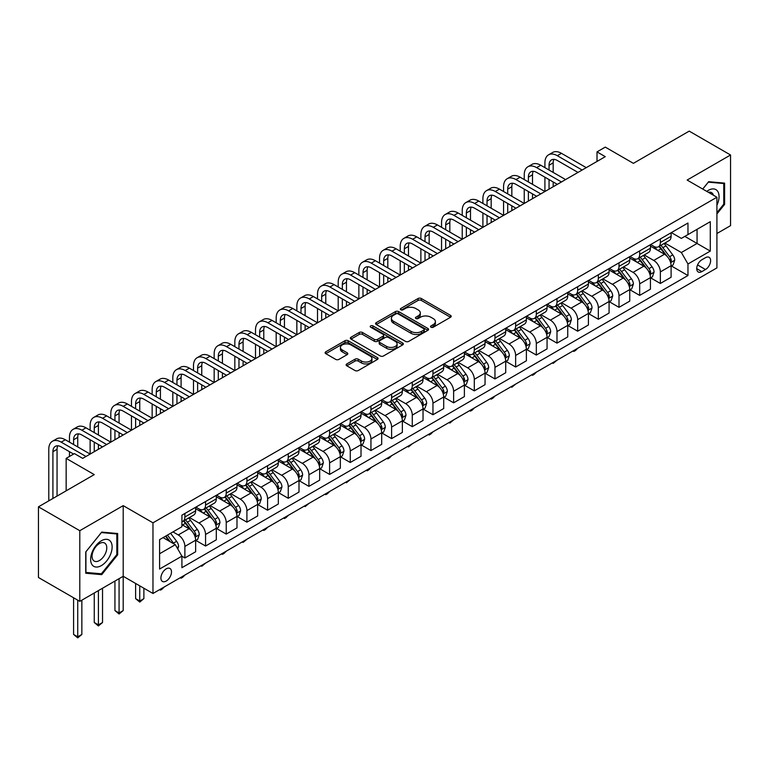 <?xml version="1.0" encoding="UTF-8"?>
<svg xmlns="http://www.w3.org/2000/svg" width="769" height="769" viewBox="0 0 769 769"><rect width="100%" height="100%" fill="white"/><g stroke="black" fill="none" stroke-linecap="round" stroke-linejoin="round"><path stroke-width="1.15" d="M431.015 327.219A1.605 0.932 0 0 0 433.293 327.219L450.538 317.261A2.297 1.327 0 0 0 451.211 316.319A2.297 1.327 0 0 0 450.538 315.386L421.316 298.516A2.297 1.327 0 0 0 418.067 298.516L400.822 308.475A1.605 0.932 0 0 0 400.351 309.128A1.605 0.932 0 0 0 400.822 309.782A1.605 0.932 0 0 0 403.1 309.782L405.33 308.494A7.344 4.239 0 0 1 415.721 308.494L418.153 309.897A7.344 4.239 0 0 1 420.307 312.896A7.344 4.239 0 0 1 418.153 315.896L415.923 317.184A1.605 0.932 0 0 0 415.452 317.847A1.605 0.932 0 0 0 415.923 318.501A1.605 0.932 0 0 0 418.192 318.501L420.422 317.213A7.344 4.239 0 0 1 430.813 317.213L433.245 318.616A7.344 4.239 0 0 1 435.398 321.615A7.344 4.239 0 0 1 433.245 324.614L431.015 325.902A1.605 0.932 0 0 0 430.544 326.556A1.605 0.932 0 0 0 431.015 327.219L431.015 325.902M166.2 581.066A7.488 4.326 120 0 0 171.093 574.472A7.488 4.326 120 0 0 169.949 568.474A7.488 4.326 120 0 0 166.2 568.849A7.488 4.326 120 0 0 161.317 575.443A7.488 4.326 120 0 0 162.461 581.441A7.488 4.326 120 0 0 166.2 581.066M346.809 363.929A2.297 1.327 0 0 0 346.137 364.871A2.297 1.327 0 0 0 346.809 365.804L355.009 370.533A2.297 1.327 0 0 0 358.258 370.533L377.406 359.479A2.297 1.327 0 0 0 378.079 358.537A2.297 1.327 0 0 0 377.406 357.604L348.194 340.734A2.297 1.327 0 0 0 344.945 340.734L325.787 351.789A2.297 1.327 0 0 0 325.114 352.731A2.297 1.327 0 0 0 325.787 353.663L335.688 359.383A2.297 1.327 0 0 0 338.937 359.383L347.136 354.653A2.297 1.327 0 0 0 347.809 353.711A2.297 1.327 0 0 0 347.136 352.779L342.224 349.943A6.142 3.547 0 0 1 340.427 347.434A6.142 3.547 0 0 1 344.214 344.156A6.142 3.547 0 0 1 350.904 344.925L370.149 356.037A6.142 3.547 0 0 1 371.946 358.537A6.142 3.547 0 0 1 368.149 361.815A6.142 3.547 0 0 1 361.459 361.046L358.258 359.2A2.297 1.327 0 0 0 355.009 359.2L346.809 363.929L346.809 365.804L355.009 361.103L355.009 359.2M716.91 233.526L730.55 225.644L730.55 154.992L689.207 131.124L633.387 163.345L605.28 147.11L597.013 151.887L605.28 156.665L82.687 458.372L74.42 453.604L66.153 458.372L66.153 490.843M79.793 530.697L79.793 601.358L123.203 576.289L123.203 505.637L79.793 530.697L38.45 506.829L94.26 474.608L66.153 458.372M123.203 505.637L152.973 522.824L716.91 197.239L716.91 267.9L152.973 593.476L152.973 522.824M730.55 154.992L687.14 180.052L716.91 197.239M405.494 341.388A2.297 1.327 0 0 0 408.733 341.388L427.891 330.334A2.297 1.327 0 0 0 428.564 329.392A2.297 1.327 0 0 0 427.891 328.459L398.669 311.589A2.297 1.327 0 0 0 395.429 311.589L376.272 322.644A2.297 1.327 0 0 0 375.599 323.586A2.297 1.327 0 0 0 376.272 324.518L405.494 341.388M371.312 327.565A1.605 0.932 0 0 1 372.946 327.786L372.946 325.883L402.648 343.032A2.297 1.327 0 0 1 403.321 343.964A2.297 1.327 0 0 1 402.648 344.906L383.5 355.96A2.297 1.327 0 0 1 380.251 355.96L351.029 339.091L351.029 337.216A2.297 1.327 0 0 0 350.356 338.158A2.297 1.327 0 0 0 351.029 339.091M351.029 337.216L359.229 332.487A2.297 1.327 0 0 1 362.478 332.487L374.32 339.331A2.297 1.327 0 0 0 377.569 339.331L383.01 336.188A2.297 1.327 0 0 0 383.683 335.255A2.297 1.327 0 0 0 383.01 334.313L370.668 327.19A1.605 0.932 0 0 1 370.197 326.537A1.605 0.932 0 0 1 371.196 325.681A1.605 0.932 0 0 1 372.946 325.883M79.793 601.358L38.45 577.49L38.45 506.829M705.5 257.682L701.857 259.778A7.248 4.181 120 0 0 697.118 266.17A7.248 4.181 120 0 0 698.233 271.976A7.248 4.181 120 0 0 701.857 271.62L705.5 269.515A7.248 4.181 120 0 0 710.229 263.133A7.248 4.181 120 0 0 709.124 257.317A7.248 4.181 120 0 0 705.5 257.682M671.347 232.613L681.353 238.39L687.967 234.574L687.967 223.02L181.917 515.182L181.917 526.736L159.587 539.627L159.587 569.041L181.917 556.15L181.917 567.705L687.967 275.533L687.967 263.978L681.353 252.52L664.906 243.033M687.967 234.574L710.287 221.683L710.287 251.088L687.967 263.978M119.07 578.682L119.07 612.96L123.203 610.576L123.203 576.289L152.973 593.476M597.013 151.887L597.013 161.432M684.823 236.391L697.06 243.456L697.06 229.325L710.287 221.683M681.353 252.52L697.06 243.456L710.287 251.088M159.587 553.757L175.303 544.692L163.057 537.627M181.917 556.247L184.887 557.958L184.887 546.403A9.353 5.402 -120 0 0 178.273 534.955L172.987 531.898M184.887 557.958L195.643 551.758L195.643 540.203A9.353 5.402 -120 0 0 189.03 528.745L181.917 524.641M195.884 540.444L205.563 546.028L205.563 534.474A9.353 5.402 -120 0 0 198.95 523.016L189.453 517.527M205.563 546.028L216.31 539.819L216.31 528.265A9.353 5.402 -120 0 0 209.697 516.806L195.643 508.694M216.56 528.505L226.23 534.09L226.23 522.536A9.353 5.402 -120 0 0 219.617 511.077L210.12 505.598M226.23 534.09L236.987 527.89L236.987 516.335A9.353 5.402 -120 0 0 230.373 504.877L216.31 496.755M237.237 516.576L246.907 522.161L246.907 510.606A9.353 5.402 -120 0 0 240.293 499.148L230.796 493.66M246.907 522.161L257.653 515.951L257.653 504.397A9.353 5.402 -120 0 0 251.04 492.939L236.987 484.826M257.903 504.637L267.583 510.222L267.583 498.668A9.353 5.402 -120 0 0 260.96 487.21L251.463 481.73M267.583 510.222L278.33 504.012L278.33 492.458A9.353 5.402 -120 0 0 271.717 481.01L257.653 472.887M278.58 492.698L288.25 498.283L288.25 486.729A9.353 5.402 -120 0 0 281.637 475.28L272.139 469.792M288.25 498.283L298.997 492.083L298.997 480.529A9.353 5.402 -120 0 0 292.383 469.071L278.33 460.958M299.247 480.769L308.927 486.354L308.927 474.8A9.353 5.402 -120 0 0 302.304 463.342L292.806 457.853M308.927 486.354L319.673 480.144L319.673 468.59A9.353 5.402 -120 0 0 313.06 457.132L298.997 449.019M319.923 468.83L329.593 474.415L329.593 462.861A9.353 5.402 -120 0 0 322.98 451.403L313.483 445.924M329.593 474.415L340.34 468.215L340.34 456.661A9.353 5.402 -120 0 0 333.727 445.203L319.673 437.08M340.59 456.892L350.27 462.486L350.27 450.932A9.353 5.402 -120 0 0 343.656 439.474L334.15 433.985M350.27 462.486L361.017 456.277L361.017 444.722A9.353 5.402 -120 0 0 354.403 433.264L340.34 425.151M361.267 444.963L370.937 450.547L370.937 438.993A9.353 5.402 -120 0 0 364.323 427.535L354.826 422.056M370.937 450.547L381.693 444.338L381.693 432.784A9.353 5.402 -120 0 0 375.07 421.325L361.017 413.213M381.933 433.024L391.613 438.609L391.613 427.055A9.353 5.402 -120 0 0 385 415.606L375.503 410.117M391.613 438.609L402.36 432.409L402.36 420.854A9.353 5.402 -120 0 0 395.747 409.396L381.693 401.283M402.61 421.095L412.28 426.68L412.28 415.125A9.353 5.402 -120 0 0 405.667 403.667L396.17 398.179M412.28 426.68L423.037 420.47L423.037 408.916A9.353 5.402 -120 0 0 416.413 397.458L402.36 389.345M423.277 409.156L432.957 414.741L432.957 403.187A9.353 5.402 -120 0 0 426.343 391.729L416.846 386.249M432.957 414.741L443.703 408.541L443.703 396.987A9.353 5.402 -120 0 0 437.09 385.529L423.037 377.406M443.953 397.217L453.623 402.812L453.623 391.258A9.353 5.402 -120 0 0 447.01 379.799L437.513 374.311M453.623 402.812L464.38 396.602L464.38 385.048A9.353 5.402 -120 0 0 457.766 373.59L443.703 365.477M464.62 385.288L474.3 390.873L474.3 379.319A9.353 5.402 -120 0 0 467.687 367.861L458.189 362.382M474.3 390.873L485.047 384.663L485.047 373.109A9.353 5.402 -120 0 0 478.433 361.651L464.38 353.538M485.297 373.349L494.967 378.934L494.967 367.38A9.353 5.402 -120 0 0 488.353 355.932L478.856 350.443M494.967 378.934L505.723 372.734L505.723 361.18A9.353 5.402 -120 0 0 499.11 349.722L485.047 341.609M505.973 361.42L515.643 367.005L515.643 355.451A9.353 5.402 -120 0 0 509.03 343.993L499.533 338.504M515.643 367.005L526.39 360.796L526.39 349.241A9.353 5.402 -120 0 0 519.777 337.783L505.723 329.67M526.64 349.482L536.32 355.067L536.32 343.512A9.353 5.402 -120 0 0 529.697 332.054L520.2 326.575M536.32 355.067L547.067 348.866L547.067 337.312A9.353 5.402 -120 0 0 540.453 325.854L526.39 317.732M547.317 337.543L556.987 343.137L556.987 331.583A9.353 5.402 -120 0 0 550.373 320.125L540.876 314.636M556.987 343.137L567.733 336.928L567.733 325.374A9.353 5.402 -120 0 0 561.12 313.915L547.067 305.802M567.983 325.614L577.663 331.199L577.663 319.644A9.353 5.402 -120 0 0 571.04 308.186L561.543 302.707M577.663 331.199L588.41 324.989L588.41 313.435A9.353 5.402 -120 0 0 581.797 301.977L567.733 293.864M588.66 313.675L598.33 319.26L598.33 307.706A9.353 5.402 -120 0 0 591.717 296.257L582.22 290.769M598.33 319.26L609.077 313.06L609.077 301.506A9.353 5.402 -120 0 0 602.463 290.048L588.41 281.935M609.327 301.746L619.007 307.331L619.007 295.777A9.353 5.402 -120 0 0 612.393 284.319L602.886 278.83M619.007 307.331L629.753 301.121L629.753 289.567A9.353 5.402 -120 0 0 623.14 278.109L609.077 269.996M630.003 289.807L639.673 295.392L639.673 283.838A9.353 5.402 -120 0 0 633.06 272.38L623.563 266.901M639.673 295.392L650.43 289.192L650.43 277.638A9.353 5.402 -120 0 0 643.807 266.18L629.753 258.057M650.67 277.869L660.35 283.463L660.35 271.909A9.353 5.402 -120 0 0 653.737 260.451L644.239 254.962M660.35 283.463L671.097 277.253L671.097 265.699A9.353 5.402 -120 0 0 664.483 254.241L650.43 246.128M650.67 244.552L653.737 246.32A9.353 5.402 -120 0 0 658.408 246.782A9.353 5.402 -120 0 0 660.35 242.495L660.35 238.967M630.003 256.481L633.06 258.249A9.353 5.402 -120 0 0 637.741 258.711A9.353 5.402 -120 0 0 639.673 254.433L639.673 250.896M609.327 268.419L612.393 270.188A9.353 5.402 -120 0 0 617.065 270.65A9.353 5.402 -120 0 0 619.007 266.372L619.007 262.835M588.66 280.358L591.717 282.117A9.353 5.402 -120 0 0 596.398 282.588A9.353 5.402 -120 0 0 598.33 278.301L598.33 274.773M567.983 292.287L571.04 294.056A9.353 5.402 -120 0 0 575.721 294.517A9.353 5.402 -120 0 0 577.663 290.24L577.663 286.702M547.317 304.226L550.373 305.995A9.353 5.402 -120 0 0 555.055 306.456A9.353 5.402 -120 0 0 556.987 302.169L556.987 298.641M526.64 316.155L529.697 317.924A9.353 5.402 -120 0 0 534.378 318.385A9.353 5.402 -120 0 0 536.32 314.108L536.32 310.57M505.973 328.094L509.03 329.863A9.353 5.402 -120 0 0 513.702 330.324A9.353 5.402 -120 0 0 515.643 326.046L515.643 322.509M485.297 340.033L488.353 341.792A9.353 5.402 -120 0 0 493.035 342.263A9.353 5.402 -120 0 0 494.967 337.976L494.967 334.448M464.62 351.962L467.687 353.73A9.353 5.402 -120 0 0 472.358 354.192A9.353 5.402 -120 0 0 474.3 349.914L474.3 346.377M443.953 363.9L447.01 365.669A9.353 5.402 -120 0 0 451.691 366.131A9.353 5.402 -120 0 0 453.623 361.843L453.623 358.316M423.277 375.83L426.343 377.598A9.353 5.402 -120 0 0 431.015 378.06A9.353 5.402 -120 0 0 432.957 373.782L432.957 370.245M402.61 387.768L405.667 389.537A9.353 5.402 -120 0 0 410.348 389.998A9.353 5.402 -120 0 0 412.28 385.721L412.28 382.183M381.933 399.707L385 401.466A9.353 5.402 -120 0 0 389.672 401.937A9.353 5.402 -120 0 0 391.613 397.65L391.613 394.122M361.267 411.636L364.323 413.405A9.353 5.402 -120 0 0 369.005 413.866A9.353 5.402 -120 0 0 370.937 409.589L370.937 406.051M340.59 423.575L343.656 425.344A9.353 5.402 -120 0 0 348.328 425.805A9.353 5.402 -120 0 0 350.27 421.518L350.27 417.99M319.923 435.504L322.98 437.273A9.353 5.402 -120 0 0 327.661 437.734A9.353 5.402 -120 0 0 329.593 433.456L329.593 429.919M299.247 447.443L302.304 449.211A9.353 5.402 -120 0 0 306.985 449.673A9.353 5.402 -120 0 0 308.927 445.395L308.927 441.858M278.58 459.381L281.637 461.14A9.353 5.402 -120 0 0 286.318 461.611A9.353 5.402 -120 0 0 288.25 457.324L288.25 453.797M257.903 471.31L260.96 473.079A9.353 5.402 -120 0 0 265.641 473.541A9.353 5.402 -120 0 0 267.583 469.263L267.583 465.726M237.237 483.249L240.293 485.018A9.353 5.402 -120 0 0 244.965 485.479A9.353 5.402 -120 0 0 246.907 481.192L246.907 477.664M216.56 495.178L219.617 496.947A9.353 5.402 -120 0 0 224.298 497.408A9.353 5.402 -120 0 0 226.23 493.131L226.23 489.593M195.884 507.117L198.95 508.886A9.353 5.402 -120 0 0 203.622 509.347A9.353 5.402 -120 0 0 205.563 505.07L205.563 501.532M671.347 265.939L687.967 275.533M658.408 246.782L669.155 240.572A9.353 5.402 -120 0 0 671.097 236.294L671.097 232.757M637.741 258.711L648.488 252.511A9.353 5.402 -120 0 0 650.43 248.224L650.43 244.696M617.065 270.65L627.812 264.44A9.353 5.402 -120 0 0 629.753 260.162L629.753 256.625M596.398 282.588L607.145 276.379A9.353 5.402 -120 0 0 609.077 272.091L609.077 268.564M575.721 294.517L586.468 288.317A9.353 5.402 -120 0 0 588.41 284.03L588.41 280.502M555.055 306.456L565.801 300.246A9.353 5.402 -120 0 0 567.733 295.969L567.733 292.431M534.378 318.385L545.125 312.185A9.353 5.402 -120 0 0 547.067 307.898L547.067 304.37M513.702 330.324L524.458 324.114A9.353 5.402 -120 0 0 526.39 319.837L526.39 316.299M493.035 342.263L503.782 336.053A9.353 5.402 -120 0 0 505.723 331.766L505.723 328.238M472.358 354.192L483.115 347.992A9.353 5.402 -120 0 0 485.047 343.705L485.047 340.177M451.691 366.131L462.438 359.921A9.353 5.402 -120 0 0 464.38 355.643L464.38 352.106M431.015 378.06L441.771 371.86A9.353 5.402 -120 0 0 443.703 367.572L443.703 364.045M410.348 389.998L421.095 383.789A9.353 5.402 -120 0 0 423.037 379.511L423.037 375.974M389.672 401.937L400.428 395.727A9.353 5.402 -120 0 0 402.36 391.44L402.36 387.912M369.005 413.866L379.751 407.666A9.353 5.402 -120 0 0 381.693 403.379L381.693 399.851M348.328 425.805L359.075 419.595A9.353 5.402 -120 0 0 361.017 415.318L361.017 411.78M327.661 437.734L338.408 431.534A9.353 5.402 -120 0 0 340.34 427.247L340.34 423.719M306.985 449.673L317.732 443.463A9.353 5.402 -120 0 0 319.673 439.186L319.673 435.648M286.318 461.611L297.065 455.402A9.353 5.402 -120 0 0 298.997 451.124L298.997 447.587M265.641 473.541L276.388 467.341A9.353 5.402 -120 0 0 278.33 463.053L278.33 459.526M244.965 485.479L255.721 479.27A9.353 5.402 -120 0 0 257.653 474.992L257.653 471.455M224.298 497.408L235.045 491.208A9.353 5.402 -120 0 0 236.987 486.921L236.987 483.393M203.622 509.347L214.378 503.137A9.353 5.402 -120 0 0 216.31 498.86L216.31 495.323M181.917 521.661A9.353 5.402 -120 0 0 182.955 521.286L193.701 515.076A9.353 5.402 -120 0 0 195.643 510.799L195.643 507.261M182.955 521.286A9.353 5.402 -120 0 0 184.887 516.999L184.887 513.471M175.303 544.692L181.917 556.15M716.91 213.965L724.6 204.391L724.6 183.118L708.634 181.695L702.722 189.049M85.744 573.232L101.71 574.654L117.667 554.805L117.667 533.523L101.71 532.1L85.744 551.95L85.744 573.232M723.773 203.92L724.6 204.391M116.84 554.324L117.667 554.805M100.018 573.684L101.71 574.654M431.659 327.44L433.245 326.527A7.344 4.239 0 0 0 435.398 323.528L435.398 321.615M420.307 312.896L420.307 314.809A7.344 4.239 0 0 1 418.153 317.808L416.567 318.722M450.509 317.27L421.316 300.419A2.297 1.327 0 0 0 418.067 300.419L401.466 310.013M427.862 330.353L398.669 313.492A2.297 1.327 0 0 0 395.429 313.492L376.301 324.537L376.272 322.644M423.834 330.045A1.605 0.932 0 0 0 424.305 329.392A1.605 0.932 0 0 0 423.834 328.738L398.188 313.935A1.605 0.932 0 0 0 395.91 313.935L393.565 315.29A7.344 4.239 0 0 0 391.411 318.289A7.344 4.239 0 0 0 393.565 321.288L411.088 331.41A7.344 4.239 0 0 0 421.479 331.41L423.834 330.045L423.834 331.958A1.605 0.932 0 0 0 424.305 331.304L424.305 329.392M391.411 318.289L391.411 320.202A7.344 4.239 0 0 0 393.565 323.201L393.565 321.288M423.834 331.958L421.479 333.323A7.344 4.239 0 0 1 411.088 333.323L393.565 323.201M351.058 339.11L359.229 334.4L359.229 332.487M383.683 335.255L383.683 337.158A2.297 1.327 0 0 1 383.01 338.1L377.569 341.234A2.297 1.327 0 0 1 374.32 341.234L362.478 334.4A2.297 1.327 0 0 0 359.229 334.4M372.946 327.786L402.62 344.925M386.624 346.425A6.142 3.547 0 0 0 393.315 347.194A6.142 3.547 0 0 0 397.102 343.916A6.142 3.547 0 0 0 395.304 341.417L388.528 337.504A2.297 1.327 0 0 0 385.279 337.504L379.848 340.638A2.297 1.327 0 0 0 379.175 341.58A2.297 1.327 0 0 0 379.848 342.513L386.624 346.425L386.624 348.338A6.142 3.547 0 0 0 393.315 349.107A6.142 3.547 0 0 0 397.102 345.829L397.102 343.916M379.175 341.58L379.175 343.483A2.297 1.327 0 0 0 379.848 344.425L379.848 342.513M386.624 348.338L379.848 344.425M371.946 358.537L371.946 360.45A6.142 3.547 0 0 1 368.149 363.727A6.142 3.547 0 0 1 361.459 362.958L358.258 361.103A2.297 1.327 0 0 0 355.009 361.103M340.427 347.434L340.427 349.347A6.142 3.547 0 0 0 342.224 351.856L342.224 349.943M347.107 354.672L342.224 351.856M377.377 359.498L348.194 342.647A2.297 1.327 0 0 0 344.945 342.647L325.816 353.682M671.097 266.084L673.086 264.94L674.73 260.162A6.2 3.576 -120 0 0 672.76 254.885L666.002 245.859A17.889 10.333 -120 0 0 664.051 243.523M657.332 250.108A17.889 10.333 -120 0 0 653.66 246.282M670.53 262.287L671.385 260.422A6.2 3.576 -120 0 0 669.616 256.702L662.859 247.676A17.889 10.333 -120 0 0 660.907 245.34M659.244 246.301A14.851 8.574 60 0 1 661.676 249.069L667.396 256.702M658.918 246.484A17.889 10.333 60 0 1 660.869 248.82L665.368 254.818M577.769 348.222L575.51 350.491L573.857 351.443L573.03 350.962M573.857 350.481L573.857 351.443M544.913 167.642L544.913 162.865A17.543 10.132 60 0 1 548.547 154.838L552.68 152.454A17.543 10.132 60 0 1 561.457 153.319L586.257 167.642M548.547 154.838A17.543 10.132 60 0 1 557.314 155.703L582.123 170.026M577.99 172.419L557.314 160.481A11.698 6.748 -120 0 0 551.469 159.904A11.698 6.748 -120 0 0 549.047 165.258L549.047 170.026M553.92 159.366A11.698 6.748 -120 0 0 553.18 162.865L553.18 172.419M549.047 179.581L549.047 189.126M553.18 181.965L553.18 186.742M503.57 191.51L503.57 186.742A17.543 10.132 60 0 1 507.204 178.706L511.337 176.322A17.543 10.132 60 0 1 520.113 177.187L544.913 191.51L544.913 177.187M650.43 278.013L652.41 276.869L654.063 272.091A6.2 3.576 -120 0 0 652.083 266.814L645.326 257.798A17.889 10.333 -120 0 0 643.374 255.462M636.655 262.046A17.889 10.333 -120 0 0 632.993 258.211M649.863 274.216L650.718 272.361A6.2 3.576 -120 0 0 648.94 268.631L642.182 259.614A17.889 10.333 -120 0 0 640.231 257.279M638.568 258.24A14.851 8.574 60 0 1 641.01 261.008L646.729 268.641M638.251 258.422A17.889 10.333 60 0 1 640.202 260.758L644.691 266.756M557.092 360.161L553.18 363.381L552.353 362.901M553.18 362.42L553.18 363.381M629.753 289.951L631.734 288.808L633.387 284.03A6.2 3.576 -120 0 0 631.416 278.753L624.659 269.736A17.889 10.333 -120 0 0 622.707 267.391M615.979 273.985A17.889 10.333 -120 0 0 612.316 270.15M629.186 286.155L630.042 284.299A6.2 3.576 -120 0 0 628.273 280.57L621.515 271.544A17.889 10.333 -120 0 0 619.564 269.208M617.901 270.169A14.851 8.574 60 0 1 620.333 272.947L626.053 280.579M617.574 270.352A17.889 10.333 60 0 1 619.526 272.697L624.024 278.686M536.426 372.1L534.167 374.359L532.513 375.31L531.687 374.83M532.513 374.359L532.513 375.31M609.077 301.89L611.067 300.737L612.72 295.969A6.2 3.576 -120 0 0 610.74 290.692L603.982 281.665A17.889 10.333 -120 0 0 602.031 279.33M595.312 285.914A17.889 10.333 -120 0 0 591.649 282.079M608.519 298.093L609.375 296.228A6.2 3.576 -120 0 0 607.597 292.499L600.839 283.482A17.889 10.333 -120 0 0 598.888 281.146M597.225 282.108A14.851 8.574 60 0 1 599.666 284.876L605.376 292.508M596.907 282.29A17.889 10.333 60 0 1 598.859 284.626L603.348 290.624M515.749 384.029L511.837 387.249L511.01 386.769M511.837 386.288L511.837 387.249M524.247 179.581L524.247 174.803A17.543 10.132 60 0 1 527.88 166.777L532.013 164.383A17.543 10.132 60 0 1 540.78 165.258L565.59 179.581M527.88 166.777A17.543 10.132 60 0 1 536.647 167.642L561.457 181.965M557.314 184.349L536.647 172.419A11.698 6.748 -120 0 0 530.802 171.833A11.698 6.748 -120 0 0 528.38 177.187L528.38 181.965M533.244 171.295A11.698 6.748 -120 0 0 532.513 174.803L532.513 184.349M528.38 191.51L528.38 201.055M532.513 193.894L532.513 198.671M482.903 203.449L482.903 198.671A17.543 10.132 60 0 1 486.527 190.645L490.67 188.251A17.543 10.132 60 0 1 499.437 189.126L524.247 203.449L524.247 189.126M507.204 178.706A17.543 10.132 60 0 1 515.97 179.581L540.78 193.894M536.647 196.287L515.97 184.349A11.698 6.748 -120 0 0 510.126 183.772A11.698 6.748 -120 0 0 507.703 189.126L507.703 193.894M512.567 183.233A11.698 6.748 -120 0 0 511.837 186.742L511.837 196.287M507.703 203.449L507.703 212.994M511.837 205.832L511.837 210.61M462.227 215.378L462.227 210.61A17.543 10.132 60 0 1 465.86 202.574L469.994 200.19A17.543 10.132 60 0 1 478.76 201.055L503.57 215.378L503.57 201.055M486.527 190.645A17.543 10.132 60 0 1 495.303 191.51L520.113 205.832M515.97 208.216L495.303 196.287A11.698 6.748 -120 0 0 489.459 195.71A11.698 6.748 -120 0 0 487.037 201.055L487.037 205.832M491.9 195.163A11.698 6.748 -120 0 0 491.17 198.671L491.17 208.216M487.037 215.378L487.037 224.933M491.17 217.771L491.17 222.539M441.55 227.316L441.55 222.539A17.543 10.132 60 0 1 445.184 214.513L449.327 212.129A17.543 10.132 60 0 1 458.093 212.994L482.903 227.316L482.903 212.994M588.41 313.819L590.39 312.675L592.043 307.898A6.2 3.576 -120 0 0 590.073 302.621L583.315 293.604A17.889 10.333 -120 0 0 581.364 291.268M574.635 297.853A17.889 10.333 -120 0 0 570.973 294.018M587.843 310.022L588.698 308.167A6.2 3.576 -120 0 0 586.93 304.437L580.172 295.421A17.889 10.333 -120 0 0 578.221 293.076M576.548 294.037A14.851 8.574 60 0 1 578.99 296.815L584.709 304.447M576.231 294.229A17.889 10.333 60 0 1 578.182 296.565L582.681 302.563M495.082 395.968L492.823 398.227L491.17 399.178L490.343 398.707M491.17 398.227L491.17 399.178M465.86 202.574A17.543 10.132 60 0 1 474.627 203.449L499.437 217.771M495.303 220.155L474.627 208.216A11.698 6.748 -120 0 0 468.782 207.64A11.698 6.748 -120 0 0 466.36 212.994L466.36 217.771M471.224 207.101A11.698 6.748 -120 0 0 470.493 210.61L470.493 220.155M466.36 227.316L466.36 236.862M470.493 229.7L470.493 234.478M420.883 239.255L420.883 234.478A17.543 10.132 60 0 1 424.517 226.451L428.65 224.058A17.543 10.132 60 0 1 437.417 224.933L462.227 239.255L462.227 224.933M716.91 205.265A15.197 8.776 120 0 0 717.612 191.202A15.197 8.776 120 0 0 706.769 191.385M713.43 195.23A10.41 6.008 120 0 0 712.719 193.721A10.41 6.008 120 0 0 711.556 192.635A10.41 6.008 120 0 0 708.364 192.308M702.751 189.068L708.307 182.157L723.773 183.541L723.773 204.16L716.91 212.696M722.745 182.955L723.773 183.541M101.373 540.77A15.197 8.776 120 0 0 90.627 559.39A15.197 8.776 120 0 0 101.373 565.6A15.197 8.776 120 0 0 112.13 546.98A15.197 8.776 120 0 0 101.373 540.77M99.422 543.558A10.41 6.008 120 0 0 92.616 552.728A10.41 6.008 120 0 0 94.212 561.072A10.41 6.008 120 0 0 99.422 560.553A10.41 6.008 120 0 0 106.218 551.383A10.41 6.008 120 0 0 104.622 543.039A10.41 6.008 120 0 0 99.422 543.558M116.84 554.564L101.373 573.809L85.917 572.424L85.917 551.806L101.373 532.571L116.84 533.955L116.84 554.564M115.811 533.359L116.84 533.955M567.733 325.758L569.723 324.614L571.377 319.837A6.2 3.576 -120 0 0 569.396 314.559L562.639 305.533A17.889 10.333 -120 0 0 560.688 303.197M553.968 309.782A17.889 10.333 -120 0 0 550.306 305.956M567.176 321.961L568.031 320.096A6.2 3.576 -120 0 0 566.253 316.376L559.496 307.35A17.889 10.333 -120 0 0 557.544 305.014M555.881 305.975A14.851 8.574 60 0 1 558.323 308.744L564.033 316.376M555.564 306.158A17.889 10.333 60 0 1 557.515 308.494L562.004 314.492M474.406 407.897L472.147 410.165L470.493 411.117L469.667 410.636M470.493 410.156L470.493 411.117M547.067 337.687L549.047 336.543L550.7 331.766A6.2 3.576 -120 0 0 548.72 326.489L541.972 317.472A17.889 10.333 -120 0 0 540.011 315.136M533.292 321.721A17.889 10.333 -120 0 0 529.63 317.885M546.499 333.89L547.355 332.035A6.2 3.576 -120 0 0 545.586 328.305L538.829 319.289A17.889 10.333 -120 0 0 536.877 316.953M535.205 317.914A14.851 8.574 60 0 1 537.646 320.683L543.366 328.315M534.888 318.097A17.889 10.333 60 0 1 536.839 320.433L541.338 326.431M453.739 419.836L449.827 423.056L449 422.575M449.827 422.094L449.827 423.056M526.39 349.626L528.38 348.482L530.033 343.705A6.2 3.576 -120 0 0 528.053 338.427L521.295 329.411A17.889 10.333 -120 0 0 519.344 327.065M512.625 333.659A17.889 10.333 -120 0 0 508.963 329.824M525.833 345.829L526.688 343.974A6.2 3.576 -120 0 0 524.91 340.244L518.152 331.218A17.889 10.333 -120 0 0 516.201 328.882M514.538 329.843A14.851 8.574 60 0 1 516.97 332.621L522.689 340.254M514.221 330.026A17.889 10.333 60 0 1 516.172 332.371L520.661 338.36M433.062 431.774L430.803 434.033L429.15 434.985L428.323 434.504M429.15 434.033L429.15 434.985M505.723 361.565L507.703 360.411L509.357 355.643A6.2 3.576 -120 0 0 507.377 350.366L500.619 341.34A17.889 10.333 -120 0 0 498.668 339.004M491.949 345.589A17.889 10.333 -120 0 0 488.286 341.753M505.156 357.768L506.012 355.903A6.2 3.576 -120 0 0 504.243 352.173L497.485 343.157A17.889 10.333 -120 0 0 495.524 340.821M493.861 341.782A14.851 8.574 60 0 1 496.303 344.55L502.022 352.183M493.544 341.965A17.889 10.333 60 0 1 495.496 344.301L499.985 350.299M412.395 443.703L408.483 446.924L407.647 446.443M408.483 445.962L408.483 446.924M485.047 373.494L487.037 372.35L488.69 367.572A6.2 3.576 -120 0 0 486.71 362.295L479.952 353.279A17.889 10.333 -120 0 0 478.001 350.943M471.282 357.527A17.889 10.333 -120 0 0 467.619 353.692M484.48 369.697L485.345 367.842A6.2 3.576 -120 0 0 483.566 364.112L476.809 355.095A17.889 10.333 -120 0 0 474.858 352.75M473.195 353.711A14.851 8.574 60 0 1 475.627 356.489L481.346 364.122M472.868 353.903A17.889 10.333 60 0 1 474.829 356.239L479.318 362.237M391.719 455.642L389.46 457.901L387.807 458.853L386.98 458.382M387.807 457.901L387.807 458.853M445.184 214.513A17.543 10.132 60 0 1 453.96 215.378L478.76 229.7M474.627 232.094L453.96 220.155A11.698 6.748 -120 0 0 448.116 219.578A11.698 6.748 -120 0 0 445.693 224.933L445.693 229.7M450.557 219.04A11.698 6.748 -120 0 0 449.827 222.539L449.827 232.094M445.693 239.255L445.693 248.8M449.827 241.639L449.827 246.416M400.207 251.184L400.207 246.416A17.543 10.132 60 0 1 403.84 238.38L407.974 235.996A17.543 10.132 60 0 1 416.75 236.862L441.55 251.184L441.55 236.862M424.517 226.451A17.543 10.132 60 0 1 433.283 227.316L458.093 241.639M453.96 244.023L433.283 232.094A11.698 6.748 -120 0 0 427.439 231.507A11.698 6.748 -120 0 0 425.017 236.862L425.017 241.639M429.881 230.969A11.698 6.748 -120 0 0 429.15 234.478L429.15 244.023M425.017 251.184L425.017 260.729M429.15 253.578L429.15 258.346M379.54 263.123L379.54 258.346A17.543 10.132 60 0 1 383.173 250.319L387.307 247.926A17.543 10.132 60 0 1 396.073 248.8L420.883 263.123L420.883 248.8M403.84 238.38A17.543 10.132 60 0 1 412.617 239.255L437.417 253.568M433.283 255.962L412.617 244.023A11.698 6.748 -120 0 0 406.763 243.446A11.698 6.748 -120 0 0 404.35 248.8L404.35 253.568M409.214 242.908A11.698 6.748 -120 0 0 408.483 246.416L408.483 255.962M404.35 263.123L404.35 272.668M408.483 265.507L408.483 270.284M358.863 275.052L358.863 270.284A17.543 10.132 60 0 1 362.497 262.248L366.63 259.864A17.543 10.132 60 0 1 375.407 260.729L400.207 275.052L400.207 260.729M383.173 250.319A17.543 10.132 60 0 1 391.94 251.184L416.75 265.507M412.617 267.891L391.94 255.962A11.698 6.748 -120 0 0 386.096 255.385A11.698 6.748 -120 0 0 383.673 260.729L383.673 265.507M388.537 254.837A11.698 6.748 -120 0 0 387.807 258.346L387.807 267.891M383.673 275.052L383.673 284.607M387.807 277.446L387.807 282.213M338.197 286.991L338.197 282.213A17.543 10.132 60 0 1 341.83 274.187L345.963 271.803A17.543 10.132 60 0 1 354.73 272.668L379.54 286.991L379.54 272.668M362.497 262.248A17.543 10.132 60 0 1 371.273 263.123L396.073 277.446M391.94 279.829L371.273 267.891A11.698 6.748 -120 0 0 365.419 267.314A11.698 6.748 -120 0 0 362.997 272.668L362.997 277.446M367.87 266.776A11.698 6.748 -120 0 0 367.14 270.284L367.14 279.829M362.997 286.991L362.997 296.536M367.14 289.375L367.14 294.152M317.52 298.93L317.52 294.152A17.543 10.132 60 0 1 321.154 286.126L325.287 283.732A17.543 10.132 60 0 1 334.063 284.607L358.863 298.93L358.863 284.607M464.38 385.432L466.36 384.289L468.013 379.511A6.2 3.576 -120 0 0 466.033 374.234L459.276 365.208A17.889 10.333 -120 0 0 457.324 362.872M450.605 369.456A17.889 10.333 -120 0 0 446.943 365.631M463.813 381.635L464.668 379.771A6.2 3.576 -120 0 0 462.89 376.051L456.142 367.024A17.889 10.333 -120 0 0 454.181 364.689M452.518 365.65A14.851 8.574 60 0 1 454.96 368.418L460.679 376.051M452.201 365.833A17.889 10.333 60 0 1 454.152 368.168L458.641 374.167M371.052 467.571L368.793 469.84L367.14 470.791L366.304 470.311M367.14 469.83L367.14 470.791M341.83 274.187A17.543 10.132 60 0 1 350.597 275.052L375.407 289.375M371.273 291.768L350.597 279.829A11.698 6.748 -120 0 0 344.752 279.253A11.698 6.748 -120 0 0 342.33 284.607L342.33 289.375M347.194 278.714A11.698 6.748 -120 0 0 346.463 282.213L346.463 291.768M342.33 298.93L342.33 308.475M346.463 301.313L346.463 306.091M296.853 310.859L296.853 306.091A17.543 10.132 60 0 1 300.487 298.055L304.62 295.671A17.543 10.132 60 0 1 313.387 296.536L338.197 310.859L338.197 296.536M443.703 397.362L445.693 396.218L447.347 391.44A6.2 3.576 -120 0 0 445.366 386.163L438.609 377.146A17.889 10.333 -120 0 0 436.657 374.811M429.938 381.395A17.889 10.333 -120 0 0 426.276 377.56M443.136 393.565L443.992 391.709A6.2 3.576 -120 0 0 442.223 387.98L435.465 378.963A17.889 10.333 -120 0 0 433.514 376.627M431.851 377.589A14.851 8.574 60 0 1 434.283 380.357L440.003 387.989M431.524 377.771A17.889 10.333 60 0 1 433.485 380.107L437.974 386.105M350.376 479.51L346.463 482.73L345.637 482.25M346.463 481.769L346.463 482.73M321.154 286.126A17.543 10.132 60 0 1 329.93 286.991L354.73 301.313M350.597 303.697L329.93 291.768A11.698 6.748 -120 0 0 324.076 291.182A11.698 6.748 -120 0 0 321.653 296.536L321.653 301.313M326.527 290.644A11.698 6.748 -120 0 0 325.787 294.152L325.787 303.697M321.653 310.859L321.653 320.404M325.787 313.252L325.787 318.02M276.177 322.797L276.177 318.02A17.543 10.132 60 0 1 279.81 309.994L283.944 307.6A17.543 10.132 60 0 1 292.72 308.475L317.52 322.797L317.52 308.475M423.037 409.3L425.017 408.156L426.67 403.379A6.2 3.576 -120 0 0 424.69 398.102L417.932 389.085A17.889 10.333 -120 0 0 415.981 386.74M409.262 393.334A17.889 10.333 -120 0 0 405.599 389.499M422.469 405.503L423.325 403.648A6.2 3.576 -120 0 0 421.547 399.918L414.789 390.892A17.889 10.333 -120 0 0 412.838 388.556M411.175 389.518A14.851 8.574 60 0 1 413.616 392.296L419.336 399.928M410.857 389.7A17.889 10.333 60 0 1 412.809 392.046L417.298 398.034M329.709 491.449L327.45 493.708L325.787 494.659L324.96 494.179M325.787 493.708L325.787 494.659M300.487 298.055A17.543 10.132 60 0 1 309.253 298.93L334.063 313.243M329.93 315.636L309.253 303.697A11.698 6.748 -120 0 0 303.409 303.121A11.698 6.748 -120 0 0 300.987 308.475L300.987 313.252M305.851 302.582A11.698 6.748 -120 0 0 305.12 306.091L305.12 315.636M300.987 322.797L300.987 332.343M305.12 325.181L305.12 329.959M255.51 334.726L255.51 329.959A17.543 10.132 60 0 1 259.143 321.923L263.277 319.539A17.543 10.132 60 0 1 272.043 320.404L296.853 334.726L296.853 320.404M402.36 421.239L404.35 420.085L405.994 415.318A6.2 3.576 -120 0 0 404.023 410.04L397.265 401.014A17.889 10.333 -120 0 0 395.314 398.678M388.595 405.263A17.889 10.333 -120 0 0 384.933 401.428M401.793 417.442L402.648 415.577A6.2 3.576 -120 0 0 400.88 411.848L394.122 402.831A17.889 10.333 -120 0 0 392.171 400.495M390.508 401.456A14.851 8.574 60 0 1 392.94 404.225L398.659 411.857M390.181 401.639A17.889 10.333 60 0 1 392.132 403.975L396.631 409.973M309.032 503.378L305.12 506.598L304.293 506.117M305.12 505.637L305.12 506.598M279.81 309.994A17.543 10.132 60 0 1 288.586 310.859L313.387 325.181M309.253 327.565L288.586 315.636A11.698 6.748 -120 0 0 282.732 315.059A11.698 6.748 -120 0 0 280.31 320.404L280.31 325.181M285.184 314.511A11.698 6.748 -120 0 0 284.443 318.02L284.443 327.565M280.31 334.726L280.31 344.281M284.443 337.12L284.443 341.888M234.833 346.665L234.833 341.888A17.543 10.132 60 0 1 238.467 333.861L242.6 331.477A17.543 10.132 60 0 1 251.376 332.343L276.177 346.665L276.177 332.343M381.693 433.168L383.673 432.024L385.327 427.247A6.2 3.576 -120 0 0 383.347 421.97L376.589 412.953A17.889 10.333 -120 0 0 374.638 410.617M367.918 417.202A17.889 10.333 -120 0 0 364.256 413.366M381.126 429.371L381.982 427.516A6.2 3.576 -120 0 0 380.203 423.786L373.446 414.77A17.889 10.333 -120 0 0 371.494 412.424M369.831 413.386A14.851 8.574 60 0 1 372.273 416.164L377.992 423.796M369.514 413.578A17.889 10.333 60 0 1 371.465 415.914L375.954 421.912M288.356 515.317L286.097 517.575L284.443 518.527L283.617 518.056M284.443 517.575L284.443 518.527M259.143 321.923A17.543 10.132 60 0 1 267.91 322.797L292.72 337.12M288.577 339.504L267.91 327.565A11.698 6.748 -120 0 0 262.066 326.988A11.698 6.748 -120 0 0 259.643 332.343L259.643 337.12M264.507 326.45A11.698 6.748 -120 0 0 263.777 329.959L263.777 339.504M259.643 346.665L259.643 356.21M263.777 349.049L263.777 353.827M214.167 358.604L214.167 353.827A17.543 10.132 60 0 1 217.8 345.8L221.933 343.407A17.543 10.132 60 0 1 230.7 344.281L255.51 358.604L255.51 344.281M361.017 445.107L362.997 443.963L364.65 439.186A6.2 3.576 -120 0 0 362.68 433.908L355.922 424.882A17.889 10.333 -120 0 0 353.971 422.546M347.242 429.131A17.889 10.333 -120 0 0 343.58 425.305M360.45 441.31L361.305 439.445A6.2 3.576 -120 0 0 359.536 435.725L352.779 426.699A17.889 10.333 -120 0 0 350.827 424.363M349.164 425.324A14.851 8.574 60 0 1 351.596 428.093L357.316 435.725M348.838 425.507A17.889 10.333 60 0 1 350.789 427.843L355.288 433.841M267.689 527.246L265.43 529.514L263.777 530.466L262.95 529.985M263.777 529.505L263.777 530.466M238.467 333.861A17.543 10.132 60 0 1 247.233 334.726L272.043 349.049M267.91 351.443L247.233 339.504A11.698 6.748 -120 0 0 241.389 338.927A11.698 6.748 -120 0 0 238.967 344.281L238.967 349.049M243.84 338.389A11.698 6.748 -120 0 0 243.1 341.888L243.1 351.443M238.967 358.604L238.967 368.149M243.1 360.988L243.1 365.765M193.49 370.533L193.49 365.765A17.543 10.132 60 0 1 197.124 357.729L201.257 355.345A17.543 10.132 60 0 1 210.024 356.21L234.833 370.533L234.833 356.21M340.34 457.036L342.33 455.892L343.983 451.124A6.2 3.576 -120 0 0 342.003 445.837L335.246 436.821A17.889 10.333 -120 0 0 333.294 434.485M326.575 441.07A17.889 10.333 -120 0 0 322.913 437.234M339.783 453.239L340.638 451.384A6.2 3.576 -120 0 0 338.86 447.654L332.102 438.638A17.889 10.333 -120 0 0 330.151 436.302M328.488 437.263A14.851 8.574 60 0 1 330.93 440.031L336.639 447.664M328.171 437.446A17.889 10.333 60 0 1 330.122 439.781L334.611 445.78M247.012 539.184L243.1 542.405L242.273 541.924M243.1 541.443L243.1 542.405M319.673 468.975L321.653 467.831L323.307 463.053A6.2 3.576 -120 0 0 321.336 457.776L314.579 448.76A17.889 10.333 -120 0 0 312.627 446.414M305.899 453.008A17.889 10.333 -120 0 0 302.236 449.173M319.106 465.178L319.962 463.323A6.2 3.576 -120 0 0 318.193 459.593L311.435 450.567A17.889 10.333 -120 0 0 309.484 448.231M307.811 449.192A14.851 8.574 60 0 1 310.253 451.97L315.972 459.602M307.494 449.375A17.889 10.333 60 0 1 309.446 451.72L313.944 457.709M226.346 551.123L224.087 553.382L222.433 554.334L221.607 553.853M222.433 553.382L222.433 554.334M298.997 480.913L300.987 479.76L302.64 474.992A6.2 3.576 -120 0 0 300.66 469.715L293.902 460.689A17.889 10.333 -120 0 0 291.951 458.353M285.232 464.937A17.889 10.333 -120 0 0 281.569 461.102M298.439 477.116L299.295 475.252A6.2 3.576 -120 0 0 297.516 471.522L290.759 462.505A17.889 10.333 -120 0 0 288.808 460.17M287.145 461.131A14.851 8.574 60 0 1 289.586 463.899L295.296 471.532M286.827 461.313A17.889 10.333 60 0 1 288.779 463.649L293.268 469.648M205.669 563.052L201.757 566.272L200.93 565.792M201.757 565.311L201.757 566.272M278.33 492.842L280.31 491.699L281.963 486.921A6.2 3.576 -120 0 0 279.993 481.644L273.235 472.627A17.889 10.333 -120 0 0 271.274 470.292M264.555 476.876A17.889 10.333 -120 0 0 260.893 473.041M277.763 489.046L278.618 487.19A6.2 3.576 -120 0 0 276.85 483.461L270.092 474.444A17.889 10.333 -120 0 0 268.141 472.099M266.468 473.06A14.851 8.574 60 0 1 268.91 475.838L274.629 483.47M266.151 473.252A17.889 10.333 60 0 1 268.102 475.588L272.601 481.586M185.002 574.991L182.743 577.25L181.09 578.201L180.263 577.73M181.09 577.25L181.09 578.201M257.653 504.781L259.643 503.637L261.297 498.86A6.2 3.576 -120 0 0 259.316 493.583L252.559 484.566A17.889 10.333 -120 0 0 250.607 482.221M243.888 488.805A17.889 10.333 -120 0 0 240.226 484.979M257.096 500.984L257.951 499.119A6.2 3.576 -120 0 0 256.173 495.399L249.416 486.373A17.889 10.333 -120 0 0 247.464 484.037M245.801 484.999A14.851 8.574 60 0 1 248.233 487.767L253.953 495.399M245.484 485.181A17.889 10.333 60 0 1 247.435 487.517L251.924 493.515M164.326 586.92L162.067 589.189L160.413 590.14L159.587 589.66M160.413 589.179L160.413 590.14M236.987 516.71L238.967 515.566L240.62 510.799A6.2 3.576 -120 0 0 238.64 505.512L231.882 496.495A17.889 10.333 -120 0 0 229.931 494.159M223.212 500.744A17.889 10.333 -120 0 0 219.55 496.909M236.419 512.913L237.275 511.058A6.2 3.576 -120 0 0 235.506 507.329L228.749 498.312A17.889 10.333 -120 0 0 226.788 495.976M225.125 496.937A14.851 8.574 60 0 1 227.566 499.706L233.286 507.338M224.808 497.12A17.889 10.333 60 0 1 226.759 499.456L231.248 505.454M139.747 585.843L139.747 601.022L143.88 598.638L143.88 588.227M143.88 598.638L139.747 602.079L135.613 598.638L135.613 583.45M135.613 598.638L139.747 601.022L139.747 602.079M216.31 528.649L218.3 527.505L219.953 522.728A6.2 3.576 -120 0 0 217.973 517.45L211.215 508.434A17.889 10.333 -120 0 0 209.264 506.089M202.545 512.683A17.889 10.333 -120 0 0 198.883 508.847M215.743 524.852L216.608 522.997A6.2 3.576 -120 0 0 214.83 519.267L208.072 510.241A17.889 10.333 -120 0 0 206.121 507.905M204.458 508.867A14.851 8.574 60 0 1 206.89 511.645L212.609 519.277M204.141 509.049A17.889 10.333 60 0 1 206.092 511.395L210.581 517.383M123.203 610.576L119.07 614.008L114.937 610.576L114.937 581.066M114.937 610.576L119.07 612.96L119.07 614.008M195.643 540.588L197.623 539.434L199.277 534.666A6.2 3.576 -120 0 0 197.297 529.389L190.539 520.363A17.889 10.333 -120 0 0 188.588 518.027M195.076 536.791L195.932 534.926A6.2 3.576 -120 0 0 194.153 531.196L187.405 522.18A17.889 10.333 -120 0 0 185.444 519.844M183.781 520.805A14.851 8.574 60 0 1 186.223 523.574L191.942 531.206M183.464 520.988A17.889 10.333 60 0 1 185.416 523.324L189.905 529.322M98.403 590.611L98.403 624.889L102.537 622.506L102.537 588.227M102.537 622.506L98.403 625.947L94.26 622.506L94.26 593.005M94.26 622.506L98.403 624.889L98.403 625.947M177.783 548.989L178.61 546.596A6.2 3.576 -120 0 0 176.63 541.318L170.603 533.273M174.054 543.971A6.2 3.576 -120 0 0 173.486 543.135L167.459 535.089M165.902 535.983L170.237 541.77M165.47 536.233L169.142 541.136M77.727 600.166L77.727 636.828L81.86 634.444L81.86 600.166M81.86 634.444L77.727 637.876L73.593 634.444L73.593 597.773M73.593 634.444L77.727 636.828L77.727 637.876M217.8 345.8A17.543 10.132 60 0 1 226.567 346.665L251.376 360.988M247.233 363.372L226.567 351.443A11.698 6.748 -120 0 0 220.722 350.856A11.698 6.748 -120 0 0 218.3 356.21L218.3 360.988M223.164 350.318A11.698 6.748 -120 0 0 222.433 353.827L222.433 363.372M218.3 370.533L218.3 380.078M222.433 372.927L222.433 377.694M172.814 382.472L172.814 377.694A17.543 10.132 60 0 1 176.447 369.668L180.59 367.274A17.543 10.132 60 0 1 189.357 368.149L214.167 382.472L214.167 368.149M197.124 357.729A17.543 10.132 60 0 1 205.89 358.604L230.7 372.927M226.567 375.31L205.89 363.372A11.698 6.748 -120 0 0 200.046 362.795A11.698 6.748 -120 0 0 197.623 368.149L197.623 372.927M202.487 362.257A11.698 6.748 -120 0 0 201.757 365.765L201.757 375.31M197.623 382.472L197.623 392.017M201.757 384.856L201.757 389.633M152.147 394.401L152.147 389.633A17.543 10.132 60 0 1 155.78 381.597L159.914 379.213A17.543 10.132 60 0 1 168.68 380.078L193.49 394.401L193.49 380.078M176.447 369.668A17.543 10.132 60 0 1 185.223 370.533L210.024 384.856M205.89 387.24L185.223 375.31A11.698 6.748 -120 0 0 179.379 374.734A11.698 6.748 -120 0 0 176.957 380.078L176.957 384.856M181.82 374.186A11.698 6.748 -120 0 0 181.09 377.694L181.09 387.24M176.957 394.401L176.957 403.956M181.09 396.794L181.09 401.562M131.47 406.34L131.47 401.562A17.543 10.132 60 0 1 135.104 393.536L139.237 391.152A17.543 10.132 60 0 1 148.013 392.017L172.814 406.34L172.814 392.017M155.78 381.597A17.543 10.132 60 0 1 164.547 382.472L189.357 396.794M185.223 399.178L164.547 387.24A11.698 6.748 -120 0 0 158.702 386.663A11.698 6.748 -120 0 0 156.28 392.017L156.28 396.794M161.144 386.125A11.698 6.748 -120 0 0 160.413 389.633L160.413 399.178M156.28 406.34L156.28 415.885M160.413 408.724L160.413 413.501M110.803 418.278L110.803 413.501A17.543 10.132 60 0 1 114.437 405.474L118.57 403.081A17.543 10.132 60 0 1 127.337 403.956L152.147 418.278L152.147 403.956M135.104 393.536A17.543 10.132 60 0 1 143.88 394.401L168.68 408.724M164.547 411.117L143.88 399.178A11.698 6.748 -120 0 0 138.026 398.602A11.698 6.748 -120 0 0 135.613 403.956L135.613 408.724M140.477 398.063A11.698 6.748 -120 0 0 139.747 401.562L139.747 411.117M135.613 418.278L135.613 427.824M139.747 420.662L139.747 425.44M90.127 430.207L90.127 425.44A17.543 10.132 60 0 1 93.76 417.404L97.894 415.02A17.543 10.132 60 0 1 106.67 415.885L131.47 430.207L131.47 415.885M114.437 405.474A17.543 10.132 60 0 1 123.203 406.34L148.013 420.662M143.88 423.046L123.203 411.117A11.698 6.748 -120 0 0 117.359 410.531A11.698 6.748 -120 0 0 114.937 415.885L114.937 420.662M119.801 409.992A11.698 6.748 -120 0 0 119.07 413.501L119.07 423.046M114.937 430.207L114.937 439.753M119.07 432.601L119.07 437.369M69.46 442.146L69.46 437.369A17.543 10.132 60 0 1 73.093 429.342L77.227 426.958A17.543 10.132 60 0 1 85.993 427.824L110.803 442.146L110.803 427.824M93.76 417.404A17.543 10.132 60 0 1 102.537 418.278L127.337 432.601M123.203 434.985L102.537 423.046A11.698 6.748 -120 0 0 96.683 422.469A11.698 6.748 -120 0 0 94.26 427.824L94.26 432.601M99.134 421.931A11.698 6.748 -120 0 0 98.403 425.44L98.403 434.985M94.26 442.146L94.26 451.691M98.403 444.53L98.403 449.307M48.783 500.859L48.783 449.307A17.543 10.132 60 0 1 52.417 441.271L56.55 438.888A17.543 10.132 60 0 1 65.327 439.753L90.127 454.075L90.127 439.753M73.093 429.342A17.543 10.132 60 0 1 81.86 430.207L106.67 444.53M102.537 446.914L81.86 434.985A11.698 6.748 -120 0 0 76.016 434.408A11.698 6.748 -120 0 0 73.593 439.762L73.593 444.53M78.457 433.86A11.698 6.748 -120 0 0 77.727 437.369L77.727 446.914M69.46 456.469L69.46 451.691M52.417 441.271A17.543 10.132 60 0 1 61.193 442.146L85.993 456.469M73.593 454.075L61.193 446.914A11.698 6.748 -120 0 0 55.339 446.337A11.698 6.748 -120 0 0 52.917 451.691L52.917 498.475M57.79 445.799A11.698 6.748 -120 0 0 57.05 449.307L57.05 496.092M178.273 534.955L189.03 528.745M198.95 523.016L209.697 516.806M219.617 511.077L230.373 504.877M240.293 499.148L251.04 492.939M260.96 487.21L271.717 481.01M281.637 475.28L292.383 469.071M302.304 463.342L313.06 457.132M322.98 451.403L333.727 445.203M343.656 439.474L354.403 433.264M364.323 427.535L375.07 421.325M385 415.606L395.747 409.396M405.667 403.667L416.413 397.458M426.343 391.729L437.09 385.529M447.01 379.799L457.766 373.59M467.687 367.861L478.433 361.651M488.353 355.932L499.11 349.722M509.03 343.993L519.777 337.783M529.697 332.054L540.453 325.854M550.373 320.125L561.12 313.915M571.04 308.186L581.797 301.977M591.717 296.257L602.463 290.048M612.393 284.319L623.14 278.109M633.06 272.38L643.807 266.18M653.737 260.451L664.483 254.241M660.35 242.495L671.097 236.294M660.35 271.909L671.097 265.699M639.673 283.838L650.43 277.638M639.673 254.433L650.43 248.224M619.007 295.777L629.753 289.567M619.007 266.372L629.753 260.162M598.33 307.706L609.077 301.506M598.33 278.301L609.077 272.091M577.663 319.644L588.41 313.435M577.663 290.24L588.41 284.03M556.987 331.583L567.733 325.374M556.987 302.169L567.733 295.969M536.32 343.512L547.067 337.312M536.32 314.108L547.067 307.898M515.643 355.451L526.39 349.241M515.643 326.046L526.39 319.837M494.967 367.38L505.723 361.18M494.967 337.976L505.723 331.766M474.3 379.319L485.047 373.109M474.3 349.914L485.047 343.705M453.623 391.258L464.38 385.048M453.623 361.843L464.38 355.643M432.957 403.187L443.703 396.987M432.957 373.782L443.703 367.572M412.28 415.125L423.037 408.916M412.28 385.721L423.037 379.511M391.613 427.055L402.36 420.854M391.613 397.65L402.36 391.44M370.937 438.993L381.693 432.784M370.937 409.589L381.693 403.379M350.27 450.932L361.017 444.722M350.27 421.518L361.017 415.318M329.593 462.861L340.34 456.661M329.593 433.456L340.34 427.247M308.927 474.8L319.673 468.59M308.927 445.395L319.673 439.186M288.25 486.729L298.997 480.529M288.25 457.324L298.997 451.124M267.583 498.668L278.33 492.458M267.583 469.263L278.33 463.053M246.907 510.606L257.653 504.397M246.907 481.192L257.653 474.992M226.23 522.536L236.987 516.335M226.23 493.131L236.987 486.921M205.563 534.474L216.31 528.265M205.563 505.07L216.31 498.86M184.887 546.403L195.643 540.203M184.887 516.999L195.643 510.799M697.57 264.94L705.5 269.515M696.733 268.66L701.857 271.62M433.245 326.527L433.245 324.614M415.923 318.501L415.923 317.184M418.153 317.808L418.153 315.896M400.822 309.782L400.822 308.475M418.067 300.419L418.067 298.516M421.316 300.419L421.316 298.516M450.538 317.261L450.538 315.386M395.429 313.492L395.429 311.589M398.669 313.492L398.669 311.589M427.891 330.334L427.891 328.459M411.088 333.323L411.088 331.41M421.479 333.323L421.479 331.41M362.478 334.4L362.478 332.487M374.32 341.234L374.32 339.331M377.569 341.234L377.569 339.331M383.01 338.1L383.01 336.188M402.648 344.906L402.648 343.032M358.258 361.103L358.258 359.2M361.459 362.958L361.459 361.046M347.136 354.653L347.136 352.779M325.787 353.663L325.787 351.789M344.945 342.647L344.945 340.734M348.194 342.647L348.194 340.734M377.406 359.479L377.406 357.604M670.635 262.623L674.692 260.278M662.859 247.676L666.002 245.859M657.985 250.492L660.869 248.82M669.616 256.702L672.76 254.885M669.126 259.115L671.385 260.422M561.457 153.319L557.314 155.703M553.18 162.865L549.047 165.258M649.959 274.562L654.025 272.216M642.182 259.614L645.326 257.798M637.309 262.421L640.202 260.758M648.94 268.631L652.083 266.814M648.45 271.053L650.718 272.361M629.292 286.491L633.348 284.155M621.515 271.544L624.659 269.736M616.642 274.36L619.526 272.697M628.273 280.57L631.416 278.753M627.783 282.992L630.042 284.299M608.615 298.43L612.682 296.084M600.839 283.482L603.982 281.665M595.965 286.299L598.859 284.626M607.597 292.499L610.74 290.692M607.106 294.921L609.375 296.228M540.78 165.258L536.647 167.642M532.513 174.803L528.38 177.187M520.113 177.187L515.97 179.581M511.837 186.742L507.703 189.126M499.437 189.126L495.303 191.51M491.17 198.671L487.037 201.055M587.949 310.368L592.005 308.023M580.172 295.421L583.315 293.604M575.299 298.228L578.182 296.565M586.93 304.437L590.073 302.621M586.439 306.86L588.698 308.167M478.76 201.055L474.627 203.449M470.493 210.61L466.36 212.994M567.272 322.298L571.338 319.952M559.496 307.35L562.639 305.533M554.622 310.167L557.515 308.494M566.253 316.376L569.396 314.559M565.763 318.789L568.031 320.096M546.605 334.236L550.662 331.891M538.829 319.289L541.972 317.472M533.955 322.096L536.839 320.433M545.586 328.305L548.72 326.489M545.096 330.728L547.355 332.035M525.929 346.165L529.985 343.83M518.152 331.218L521.295 329.411M513.279 334.034L516.172 332.371M524.91 340.244L528.053 338.427M524.42 342.666L526.688 343.974M505.262 358.104L509.318 355.759M497.485 343.157L500.619 341.34M492.612 345.973L495.496 344.301M504.243 352.173L507.377 350.366M503.743 354.596L506.012 355.903M484.585 370.043L488.642 367.697M476.809 355.095L479.952 353.279M471.935 357.902L474.829 356.239M483.566 364.112L486.71 362.295M483.076 366.534L485.345 367.842M458.093 212.994L453.96 215.378M449.827 222.539L445.693 224.933M437.417 224.933L433.283 227.316M429.15 234.478L425.017 236.862M416.75 236.862L412.617 239.255M408.483 246.416L404.35 248.8M396.073 248.8L391.94 251.184M387.807 258.346L383.673 260.729M375.407 260.729L371.273 263.123M367.14 270.284L362.997 272.668M463.918 381.972L467.975 379.626M456.142 367.024L459.276 365.208M451.268 369.841L454.152 368.168M462.89 376.051L466.033 374.234M462.4 378.463L464.668 379.771M354.73 272.668L350.597 275.052M346.463 282.213L342.33 284.607M443.242 393.911L447.298 391.565M435.465 378.963L438.609 377.146M430.592 381.77L433.485 380.107M442.223 387.98L445.366 386.163M441.733 390.402L443.992 391.709M334.063 284.607L329.93 286.991M325.787 294.152L321.653 296.536M422.566 405.84L426.632 403.504M414.789 390.892L417.932 389.085M409.925 393.709L412.809 392.046M421.547 399.918L424.69 398.102M421.056 402.341L423.325 403.648M313.387 296.536L309.253 298.93M305.12 306.091L300.987 308.475M401.899 417.778L405.955 415.433M394.122 402.831L397.265 401.014M389.249 405.648L392.132 403.975M400.88 411.848L404.023 410.04M400.389 414.27L402.648 415.577M292.72 308.475L288.586 310.859M284.443 318.02L280.31 320.404M381.222 429.717L385.288 427.372M373.446 414.77L376.589 412.953M368.572 417.577L371.465 415.914M380.203 423.786L383.347 421.97M379.713 426.209L381.982 427.516M272.043 320.404L267.91 322.797M263.777 329.959L259.643 332.343M360.555 441.646L364.612 439.301M352.779 426.699L355.922 424.882M347.905 429.515L350.789 427.843M359.536 435.725L362.68 433.908M359.046 438.138L361.305 439.445M251.376 332.343L247.233 334.726M243.1 341.888L238.967 344.281M339.879 453.585L343.945 451.24M332.102 438.638L335.246 436.821M327.229 441.444L330.122 439.781M338.86 447.654L342.003 445.837M338.37 450.076L340.638 451.384M319.212 465.514L323.268 463.178M311.435 450.567L314.579 448.76M306.562 453.383L309.446 451.72M318.193 459.593L321.336 457.776M317.703 462.015L319.962 463.323M298.535 477.453L302.602 475.107M290.759 462.505L293.902 460.689M285.885 465.322L288.779 463.649M297.516 471.522L300.66 469.715M297.026 473.944L299.295 475.252M277.869 489.392L281.925 487.046M270.092 474.444L273.235 472.627M265.218 477.251L268.102 475.588M276.85 483.461L279.993 481.644M276.359 485.883L278.618 487.19M257.192 501.321L261.249 498.975M249.416 486.373L252.559 484.566M244.542 489.19L247.435 487.517M256.173 495.399L259.316 493.583M255.683 497.812L257.951 499.119M236.525 513.259L240.582 510.914M228.749 498.312L231.882 496.495M223.875 501.119L226.759 499.456M235.506 507.329L238.64 505.512M235.006 509.751L237.275 511.058M215.849 525.189L219.905 522.853M208.072 510.241L211.215 508.434M203.199 513.058L206.092 511.395M214.83 519.267L217.973 517.45M214.34 521.69L216.608 522.997M195.182 537.127L199.238 534.782M187.405 522.18L190.539 520.363M182.532 524.996L185.416 523.324M194.153 531.196L197.297 529.389M193.663 533.619L195.932 534.926M176.995 547.624L178.562 546.721M173.486 543.135L176.63 541.318M230.7 344.281L226.567 346.665M222.433 353.827L218.3 356.21M210.024 356.21L205.89 358.604M201.757 365.765L197.623 368.149M189.357 368.149L185.223 370.533M181.09 377.694L176.957 380.078M168.68 380.078L164.547 382.472M160.413 389.633L156.28 392.017M148.013 392.017L143.88 394.401M139.747 401.562L135.613 403.956M127.337 403.956L123.203 406.34M119.07 413.501L114.937 415.885M106.67 415.885L102.537 418.278M98.403 425.44L94.26 427.824M85.993 427.824L81.86 430.207M77.727 437.369L73.593 439.762M65.327 439.753L61.193 442.146M57.05 449.307L52.917 451.691"/></g></svg>
